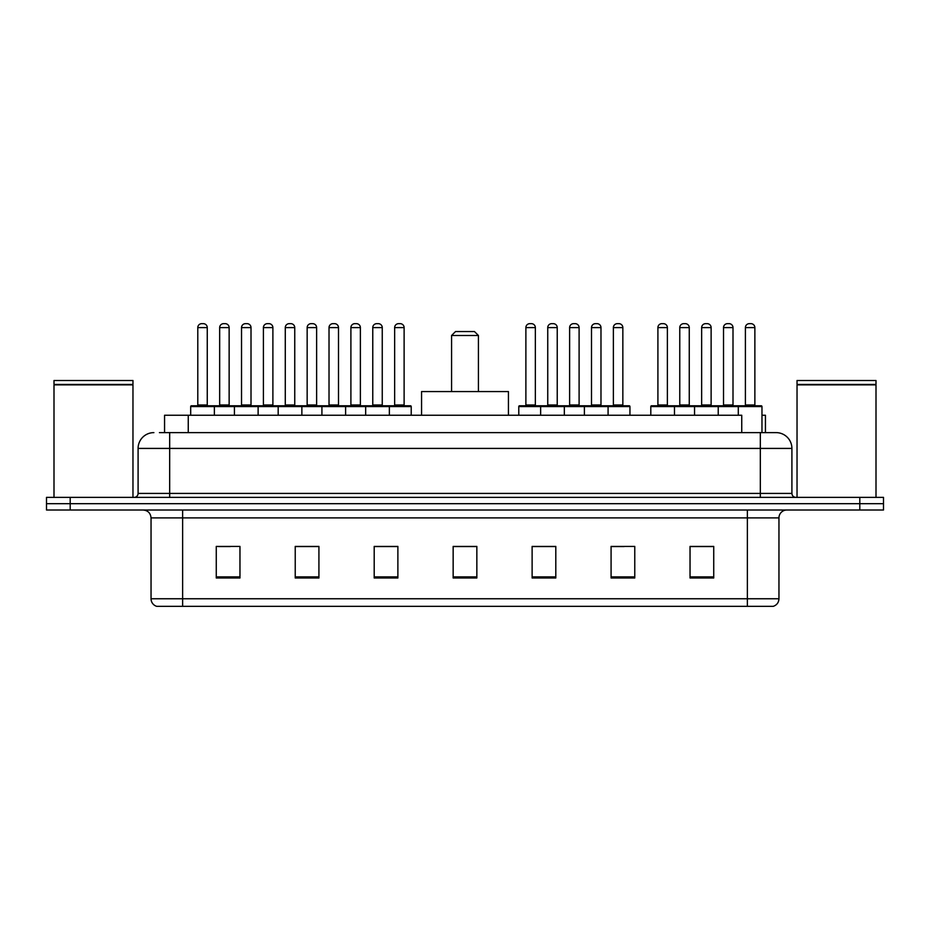 <?xml version="1.0" encoding="UTF-8"?>
<svg xmlns="http://www.w3.org/2000/svg" width="930" height="930" viewBox="0 0 930 930"><rect width="100%" height="100%" fill="white"/><g stroke="black" fill="none" stroke-linecap="round" stroke-linejoin="round"><path stroke-width="1.4" d="M159.425 432.624L169.679 432.624L159.425 432.624L164.564 432.624L164.564 415.257L741.745 415.257L741.745 432.624M761.972 415.257L765.437 415.257L765.437 432.624M153.892 432.624A15.787 15.787 0 0 0 138.093 448.423L138.093 493.423A3.953 3.953 0 0 1 134.153 497.376M791.907 448.423L169.679 448.423L169.679 432.624L776.108 432.624A15.787 15.787 0 0 1 791.907 448.423L791.907 493.423C792.139 495.829 793.453 497.143 795.848 497.376M70.192 497.376L46.5 497.376L46.5 503.688L70.192 503.688L46.5 503.688L46.5 510.012L70.192 510.012L70.192 503.688L859.808 503.688L70.192 503.688L70.192 497.376L859.808 497.376L859.808 503.688L883.5 503.688L859.808 503.688L859.808 510.012L70.192 510.012M859.808 510.012L883.5 510.012L883.5 497.376L859.808 497.376M775.876 432.624L770.575 432.624M778.956 598.757C778.736 602.547 776.841 605.07 773.272 606.337L747.371 606.337L747.371 598.757L778.956 598.757L778.956 517.905A7.893 7.893 0 0 1 786.85 510.012M747.371 606.337L156.728 606.337A7.893 7.893 0 0 1 151.044 598.757L151.044 517.905C150.579 513.104 147.951 510.477 143.15 510.012M713.729 577.995L713.729 546.41L690.037 546.41L690.037 577.995L713.729 577.995M634.772 577.995L634.772 546.41L611.08 546.41L611.08 577.995L634.772 577.995M555.803 577.995L555.803 546.41L532.123 546.41L532.123 577.995L555.803 577.995M239.963 577.995L239.963 546.41L216.272 546.41L216.272 577.995L239.963 577.995M318.92 577.995L318.92 546.41L295.229 546.41L295.229 577.995L318.92 577.995M397.877 577.995L397.877 546.41L374.197 546.41L374.197 577.995L397.877 577.995M476.846 577.995L476.846 546.41L453.154 546.41L453.154 577.995L476.846 577.995M733.003 606.337L182.629 606.337L182.629 598.757L747.371 598.757L747.371 517.905L151.044 517.905M612.184 546.573L624.03 546.573M690.037 546.573L712.31 546.573M700.464 546.573L690.432 546.573M393.46 546.573L383.427 546.573M295.229 546.573L317.816 546.573M305.97 546.573L295.938 546.573M218.48 546.573L230.326 546.573M546.573 546.573L536.54 546.573M476.846 546.573L453.154 546.573M397.877 546.573L374.197 546.573M555.803 546.573L532.123 546.573M53.998 384.857L132.967 384.857L53.998 384.857L53.998 497.376M132.967 384.857L132.967 497.376M132.572 384.462L54.393 384.462M132.967 384.067L132.967 380.51L53.998 380.51L53.998 384.067M451.573 335.498L478.427 335.498L474.474 331.557L455.526 331.557L451.573 335.498L451.573 391.565M478.427 335.498L478.427 391.565M508.431 415.257L508.431 391.565L421.569 391.565L421.569 415.257M797.033 384.857L876.002 384.857L797.033 384.857L797.033 497.376M876.002 384.857L876.002 497.376M875.607 384.462L797.429 384.462M876.002 384.067L876.002 380.51L797.033 380.51L797.033 384.067M388.333 405.782L410.432 405.782A0.791 0.791 0 0 1 411.223 406.573L190.685 406.573A0.791 0.791 0 0 1 191.475 405.782L213.586 405.782A0.791 0.791 0 0 1 214.377 406.573L214.377 415.257M207.262 327.604L197.788 327.604A3.953 3.953 0 0 1 201.74 323.663L203.321 323.663A3.953 3.953 0 0 1 207.262 327.604L207.262 404.992A0.791 0.791 0 0 0 208.053 405.782M197.788 327.604L197.788 404.992A0.791 0.791 0 0 1 196.997 405.782M190.685 406.573L190.685 415.257M234.43 415.257L234.43 406.573A0.791 0.791 0 0 1 235.22 405.782L257.331 405.782A0.791 0.791 0 0 1 258.122 406.573L258.122 415.257M251.007 327.604L241.533 327.604A3.953 3.953 0 0 1 245.485 323.663L247.066 323.663A3.953 3.953 0 0 1 251.007 327.604L251.007 404.992A0.791 0.791 0 0 0 251.798 405.782M241.533 327.604L241.533 404.992A0.791 0.791 0 0 1 240.742 405.782M278.175 415.257L278.175 406.573A0.791 0.791 0 0 1 278.965 405.782L301.076 405.782A0.791 0.791 0 0 1 301.866 406.573L301.866 415.257M294.752 327.604L285.278 327.604A3.953 3.953 0 0 1 289.23 323.663L290.811 323.663A3.953 3.953 0 0 1 294.752 327.604L294.752 404.992A0.791 0.791 0 0 0 295.542 405.782M285.278 327.604L285.278 404.992A0.791 0.791 0 0 1 284.487 405.782M321.92 415.257L321.92 406.573A0.791 0.791 0 0 1 322.71 405.782L344.821 405.782A0.791 0.791 0 0 1 345.611 406.573L345.611 415.257M338.497 327.604L329.022 327.604A3.953 3.953 0 0 1 332.975 323.663L334.556 323.663A3.953 3.953 0 0 1 338.497 327.604L338.497 404.992A0.791 0.791 0 0 0 339.287 405.782M329.022 327.604L329.022 404.992A0.791 0.791 0 0 1 328.232 405.782M365.664 415.257L365.664 406.573A0.791 0.791 0 0 1 366.455 405.782L388.566 405.782A0.791 0.791 0 0 1 389.356 406.573L389.356 415.257M382.253 404.992A0.791 0.791 0 0 0 383.032 405.782L371.977 405.782A0.791 0.791 0 0 0 372.767 404.992L382.253 404.992L382.253 327.604A3.953 3.953 0 0 0 378.301 323.663L376.72 323.663A3.953 3.953 0 0 0 372.767 327.604L372.767 404.992M607.058 405.782L629.168 405.782A0.791 0.791 0 0 1 629.947 406.573L540.644 406.573A0.791 0.791 0 0 1 541.434 405.782L563.545 405.782A0.791 0.791 0 0 1 564.336 406.573L564.336 415.257M557.233 404.992A0.791 0.791 0 0 0 558.023 405.782L546.968 405.782A0.791 0.791 0 0 0 547.747 404.992L557.233 404.992L557.233 327.604A3.953 3.953 0 0 0 553.28 323.663L551.699 323.663A3.953 3.953 0 0 0 547.747 327.604L547.747 404.992M541.667 405.782L519.568 405.782A0.791 0.791 0 0 0 518.777 406.573L540.644 406.573L540.644 415.257M584.389 415.257L584.389 406.573A0.791 0.791 0 0 1 585.179 405.782L607.29 405.782A0.791 0.791 0 0 1 608.081 406.573L608.081 415.257M600.978 404.992A0.791 0.791 0 0 0 601.768 405.782L590.713 405.782A0.791 0.791 0 0 0 591.503 404.992L600.978 404.992L600.978 327.604A3.953 3.953 0 0 0 597.025 323.663L595.444 323.663A3.953 3.953 0 0 0 591.503 327.604L591.503 404.992M738.292 415.257L738.292 406.573A0.791 0.791 0 0 1 739.083 405.782L761.182 405.782A0.791 0.791 0 0 1 761.972 406.573L650.802 406.573A0.791 0.791 0 0 1 651.593 405.782L673.692 405.782L651.593 405.782M674.483 415.257L674.483 406.573A0.791 0.791 0 0 0 673.692 405.782M667.38 404.992A0.791 0.791 0 0 0 668.17 405.782L657.115 405.782A0.791 0.791 0 0 0 657.905 404.992L667.38 404.992L667.38 327.604A3.953 3.953 0 0 0 663.427 323.663L661.858 323.663A3.953 3.953 0 0 0 657.905 327.604L657.905 404.992M650.802 406.573L650.802 415.257M694.547 415.257L694.547 406.573A0.791 0.791 0 0 1 695.338 405.782L717.437 405.782L695.338 405.782M718.227 415.257L718.227 406.573A0.791 0.791 0 0 0 717.437 405.782M711.125 404.992A0.791 0.791 0 0 0 711.915 405.782L700.86 405.782A0.791 0.791 0 0 0 701.65 404.992L711.125 404.992L711.125 327.604A3.953 3.953 0 0 0 707.172 323.663L705.603 323.663A3.953 3.953 0 0 0 701.65 327.604L701.65 404.992M761.182 405.782L739.083 405.782M754.869 404.992A0.791 0.791 0 0 0 755.66 405.782L744.605 405.782A0.791 0.791 0 0 0 745.395 404.992L754.869 404.992L754.869 327.604A3.953 3.953 0 0 0 750.917 323.663L749.348 323.663A3.953 3.953 0 0 0 745.395 327.604L745.395 404.992M761.972 406.573L761.972 432.624M235.453 405.782L213.342 405.782M219.666 327.604A3.953 3.953 0 0 1 223.607 323.663L225.188 323.663A3.953 3.953 0 0 1 229.14 327.604L219.666 327.604L219.666 404.992A0.791 0.791 0 0 1 218.876 405.782M229.14 327.604L229.14 404.992A0.791 0.791 0 0 0 229.931 405.782M279.198 405.782L257.087 405.782M263.411 327.604A3.953 3.953 0 0 1 267.352 323.663L268.933 323.663A3.953 3.953 0 0 1 272.885 327.604L263.411 327.604L263.411 404.992A0.791 0.791 0 0 1 262.62 405.782M272.885 327.604L272.885 404.992A0.791 0.791 0 0 0 273.676 405.782M322.943 405.782L300.832 405.782M307.156 327.604A3.953 3.953 0 0 1 311.108 323.663L312.678 323.663A3.953 3.953 0 0 1 316.63 327.604L307.156 327.604L307.156 404.992A0.791 0.791 0 0 1 306.365 405.782M316.63 327.604L316.63 404.992A0.791 0.791 0 0 0 317.421 405.782M366.687 405.782L344.588 405.782M350.901 327.604A3.953 3.953 0 0 1 354.853 323.663L356.423 323.663A3.953 3.953 0 0 1 360.375 327.604L350.901 327.604L350.901 404.992A0.791 0.791 0 0 1 350.11 405.782M360.375 327.604L360.375 404.992A0.791 0.791 0 0 0 361.166 405.782M394.646 327.604A3.953 3.953 0 0 1 398.598 323.663L400.167 323.663A3.953 3.953 0 0 1 404.12 327.604L394.646 327.604L394.646 404.992A0.791 0.791 0 0 1 393.855 405.782M404.12 327.604L404.12 404.992A0.791 0.791 0 0 0 404.91 405.782M411.223 406.573L411.223 415.257M525.88 327.604A3.953 3.953 0 0 1 529.833 323.663L531.402 323.663A3.953 3.953 0 0 1 535.355 327.604L525.88 327.604L525.88 404.992A0.791 0.791 0 0 1 525.09 405.782M535.355 327.604L535.355 404.992A0.791 0.791 0 0 0 536.145 405.782M518.777 406.573L518.777 415.257M585.412 405.782L563.313 405.782M569.625 327.604A3.953 3.953 0 0 1 573.577 323.663L575.147 323.663A3.953 3.953 0 0 1 579.099 327.604L569.625 327.604L569.625 404.992A0.791 0.791 0 0 1 568.835 405.782M579.099 327.604L579.099 404.992A0.791 0.791 0 0 0 579.89 405.782M613.37 327.604A3.953 3.953 0 0 1 617.322 323.663L618.892 323.663A3.953 3.953 0 0 1 622.844 327.604L613.37 327.604L613.37 404.992A0.791 0.791 0 0 1 612.579 405.782M622.844 327.604L622.844 404.992A0.791 0.791 0 0 0 623.635 405.782M629.947 406.573L629.947 415.257M695.57 405.782L673.46 405.782M679.772 327.604A3.953 3.953 0 0 1 683.724 323.663L685.305 323.663A3.953 3.953 0 0 1 689.258 327.604L679.772 327.604L679.772 404.992A0.791 0.791 0 0 1 678.993 405.782M689.258 327.604L689.258 404.992A0.791 0.791 0 0 0 690.037 405.782M739.315 405.782L717.204 405.782M723.517 327.604A3.953 3.953 0 0 1 727.469 323.663L729.05 323.663A3.953 3.953 0 0 1 733.003 327.604L723.517 327.604L723.517 404.992A0.791 0.791 0 0 1 722.738 405.782M733.003 327.604L733.003 404.992A0.791 0.791 0 0 0 733.793 405.782M188.255 432.624L188.255 415.257M169.679 497.376L169.679 448.423L138.093 448.423M138.093 493.423L791.907 493.423M760.322 432.624L760.322 497.376M747.371 510.012L747.371 517.905L778.956 517.905M151.044 598.757L182.629 598.757L182.629 510.012M476.846 576.902L453.154 576.902M397.877 576.902L374.197 576.902M318.92 576.902L295.229 576.902M239.963 576.902L216.272 576.902M555.803 576.902L532.123 576.902M634.772 576.902L611.08 576.902M713.729 576.902L690.037 576.902M197.788 404.992L207.262 404.992M241.533 404.992L251.007 404.992M285.278 404.992L294.752 404.992M329.022 404.992L338.497 404.992M382.253 327.604L372.767 327.604M557.233 327.604L547.747 327.604M600.978 327.604L591.503 327.604M667.38 327.604L657.905 327.604M711.125 327.604L701.65 327.604M754.869 327.604L745.395 327.604M219.666 404.992L229.14 404.992M263.411 404.992L272.885 404.992M307.156 404.992L316.63 404.992M350.901 404.992L360.375 404.992M394.646 404.992L404.12 404.992M525.88 404.992L535.355 404.992M569.625 404.992L579.099 404.992M613.37 404.992L622.844 404.992M679.772 404.992L689.258 404.992M723.517 404.992L733.003 404.992"/></g></svg>
